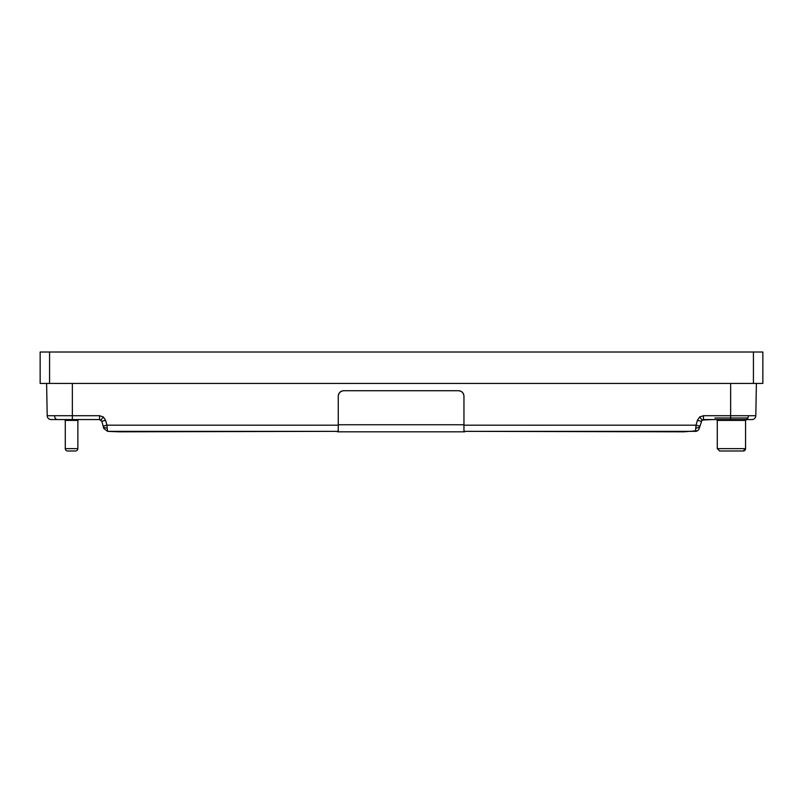 <?xml version="1.0" encoding="UTF-8"?>
<svg xmlns="http://www.w3.org/2000/svg" width="803" height="803" viewBox="0 0 803 803"><rect width="100%" height="100%" fill="white"/><g stroke="black" fill="none" stroke-linecap="round" stroke-linejoin="round"><path stroke-width="1.2" d="M71.567 450.985C76.235 450.985 76.235 450.985 71.567 450.985C76.235 450.985 76.235 450.985 71.567 450.985C66.91 450.985 66.91 450.985 71.567 450.985C66.91 450.985 66.91 450.985 71.567 450.985M67.643 450.985A2.359 2.359 0 0 1 65.284 448.636L77.861 448.636A2.359 2.359 0 0 1 75.502 450.985L67.643 450.985M77.861 448.636L77.861 420.401L65.284 420.401L65.284 448.636M731.433 450.985L719.649 450.985L743.207 450.985L745.565 448.636L717.29 448.636L717.29 420.401L745.565 420.401L745.565 448.636A2.359 2.359 0 0 1 743.608 450.955M65.284 420.401L64.451 419.567L90.428 419.567L78.684 419.567L77.861 420.401M719.649 450.985L717.29 448.636L717.29 420.401L716.457 419.567L712.572 419.567L750.283 419.567L746.399 419.567L745.565 420.401M747.884 417.992L714.881 417.992M338.264 425.178L106.95 425.178L107.592 431.352L337.441 431.352L119.095 431.823L107.592 431.352L107.271 428.25L103.487 427.306L103.165 426.152L106.95 425.178L105.625 420.33L103.336 416.968L99.562 415.713L54.554 415.713C54.755 418.042 55.678 419.327 57.334 419.567L99.562 419.567L101.83 421.304L99.562 419.567L100.977 420.039L103.336 416.968M338.264 430.719L337.441 431.352M762.85 352.015L40.15 352.015L40.15 383.432L762.85 383.432L762.85 352.015L762.85 383.432M695.669 431.341A3.925 3.925 -127.3 0 1 695.408 431.352L695.729 428.25L699.513 427.306L699.202 428.461L702.023 420.039L712.572 419.567M107.592 431.352L103.798 428.461L101.83 421.304L105.625 420.33L105.926 421.434M103.798 428.461L101.83 421.304M697.566 430.709L683.905 431.823L464.766 431.352L695.408 431.352A3.925 3.925 -127.3 0 0 699.202 428.461M756.386 383.432L755.814 415.713A3.925 3.925 0 0 1 751.889 419.567L703.438 419.567L703.438 415.713L699.664 416.968L697.375 420.33L696.05 425.178L699.835 426.152M46.614 383.432L47.186 415.713L54.554 415.713L47.186 415.713A3.925 3.925 0 0 0 51.111 419.567L57.334 419.567M751.026 419.567L750.283 419.567M51.111 419.567L52.717 419.567M90.428 419.567L99.562 419.567L99.562 415.713M697.375 420.33L701.17 421.304L703.438 419.567L702.023 420.039L699.664 416.968L702.023 420.039L703.438 419.567L702.023 420.039M695.729 428.25L696.05 425.178L695.99 428.3M338.264 396.22C338.615 392.898 340.442 391.071 343.764 390.72A5.501 5.501 0 0 0 338.264 396.22L338.264 431.171L337.441 431.823L464.766 431.823L463.953 431.171L463.953 396.22A5.501 5.501 0 0 0 458.453 390.72C461.765 391.071 463.602 392.898 463.953 396.22M464.766 431.352L463.953 430.719M458.453 390.72L343.764 390.72M753.425 383.432L753.425 352.015M49.575 383.432L49.575 352.015M745.666 419.567C747.322 419.327 748.245 418.042 748.446 415.713L755.814 415.713M54.554 415.713L72.36 415.713L72.36 419.567M730.64 419.567L730.64 415.713L703.438 415.713M730.64 383.432L730.64 415.713L748.446 415.713M72.36 415.713L72.36 383.432M696.05 425.178L463.953 425.178M338.264 424.757L463.953 424.757"/></g></svg>
